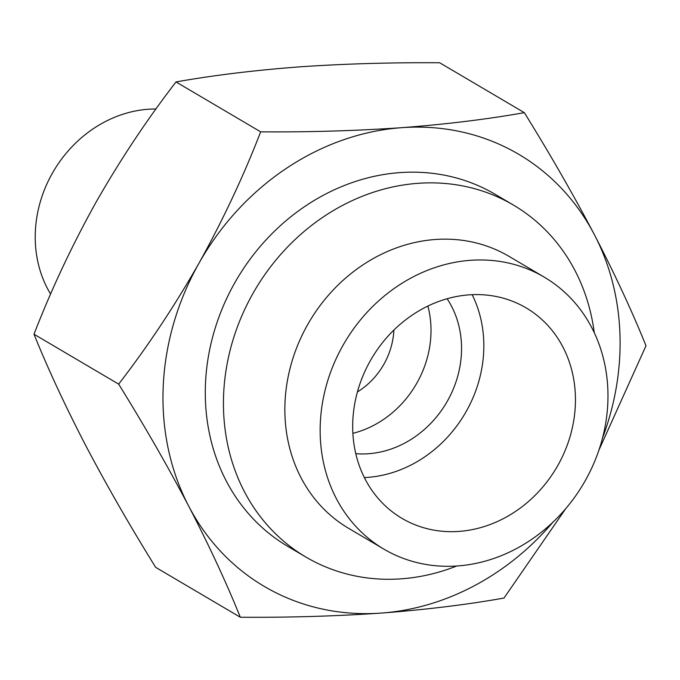 <?xml version="1.0" encoding="UTF-8"?>
<svg xmlns="http://www.w3.org/2000/svg" width="680" height="680" viewBox="0 0 680 680"><rect width="100%" height="100%" fill="white"/><g stroke="black" fill="none" stroke-linecap="round" stroke-linejoin="round"><path stroke-width="1.02" d="M456.722 565.998A204.306 179.545 -59.5 0 1 305.94 557.073L287.793 546.38A204.306 179.545 -59.5 0 1 205.47 383.911A204.306 179.545 -59.5 0 1 307.564 204.637A204.306 179.545 -59.5 0 1 495.278 194.369L513.425 205.071A204.306 179.545 -59.5 0 1 594.26 332.673M565.769 508.614L503.99 598.06C466.659 604.682 425.782 609.688 381.361 613.071A250.733 220.354 -59.5 0 1 188.691 506.107A250.733 220.354 -59.5 0 1 163.191 386.988A250.733 220.354 -59.5 0 1 198.866 263.415C222.827 220.26 243.431 176.4 260.661 131.844C309.23 132.201 356.243 130.806 401.71 127.678C446.123 124.295 486.999 119.289 524.34 112.659C550.094 154.198 573.444 194.854 594.371 234.643C614.865 274.236 632.077 311.278 646 345.772L598.91 450.135M552.959 522.163A250.733 220.354 -59.5 0 1 381.361 613.071C335.903 616.199 288.889 617.593 240.321 617.236C226.355 582.658 209.143 545.615 188.691 506.107C167.705 466.225 144.364 425.561 118.66 384.132C147.738 346.418 174.471 306.178 198.866 263.415A250.733 220.354 -59.5 0 1 401.71 127.678A250.733 220.354 -59.5 0 1 594.371 234.643A250.733 220.354 -59.5 0 1 602.505 438.098M524.34 112.659L439.679 62.764C390.532 62.424 343.519 63.818 298.639 66.929C253.716 70.371 212.84 75.378 176.01 81.94C146.931 119.654 120.19 159.894 95.795 202.657C71.834 245.811 51.238 289.672 34 334.228C47.965 368.806 65.178 405.85 85.629 445.358C106.615 485.239 129.956 525.904 155.66 567.341L240.321 617.236M118.66 384.132L34 334.228M260.661 131.844L176.01 81.94M472.158 294.678A122.179 107.38 -59.5 0 1 483.718 351.033A122.179 107.38 -59.5 0 1 364.352 477.572M575.34 405.034A122.179 107.38 -59.5 0 1 514.284 512.244A122.179 107.38 -59.5 0 1 402.016 518.389A122.179 107.38 -59.5 0 1 352.793 421.226A122.179 107.38 -59.5 0 1 413.848 314.007A122.179 107.38 -59.5 0 1 526.108 307.87A122.179 107.38 -59.5 0 1 575.34 405.034M320.288 423.589A157.87 138.737 -59.5 0 1 399.177 285.056A157.87 138.737 -59.5 0 1 544.229 277.125A157.87 138.737 -59.5 0 1 607.835 402.671A157.87 138.737 -59.5 0 1 528.946 541.195A157.87 138.737 -59.5 0 1 383.894 549.134A157.87 138.737 -59.5 0 1 320.288 423.589M383.894 549.134L348.602 528.326A157.87 138.737 -59.5 0 1 284.997 402.781A157.87 138.737 -59.5 0 1 363.876 264.256A157.87 138.737 -59.5 0 1 508.929 256.317L544.229 277.125M305.94 557.073A204.306 179.545 -59.5 0 1 223.618 394.604A204.306 179.545 -59.5 0 1 325.712 215.339A204.306 179.545 -59.5 0 1 513.425 205.071M427.881 306.06A97.75 85.901 -59.5 0 1 430.925 334.653A97.75 85.901 -59.5 0 1 352.869 433.33M447.108 298.741A97.75 85.901 -59.5 0 1 461.465 352.648A97.75 85.901 -59.5 0 1 355.776 453.688M393.873 330.089A69.649 61.209 -59.5 0 1 357.416 391.935M50.617 294.075A118.677 104.295 -59.5 0 1 35.326 231.982A118.677 104.295 -59.5 0 1 155.992 108.978"/></g></svg>
